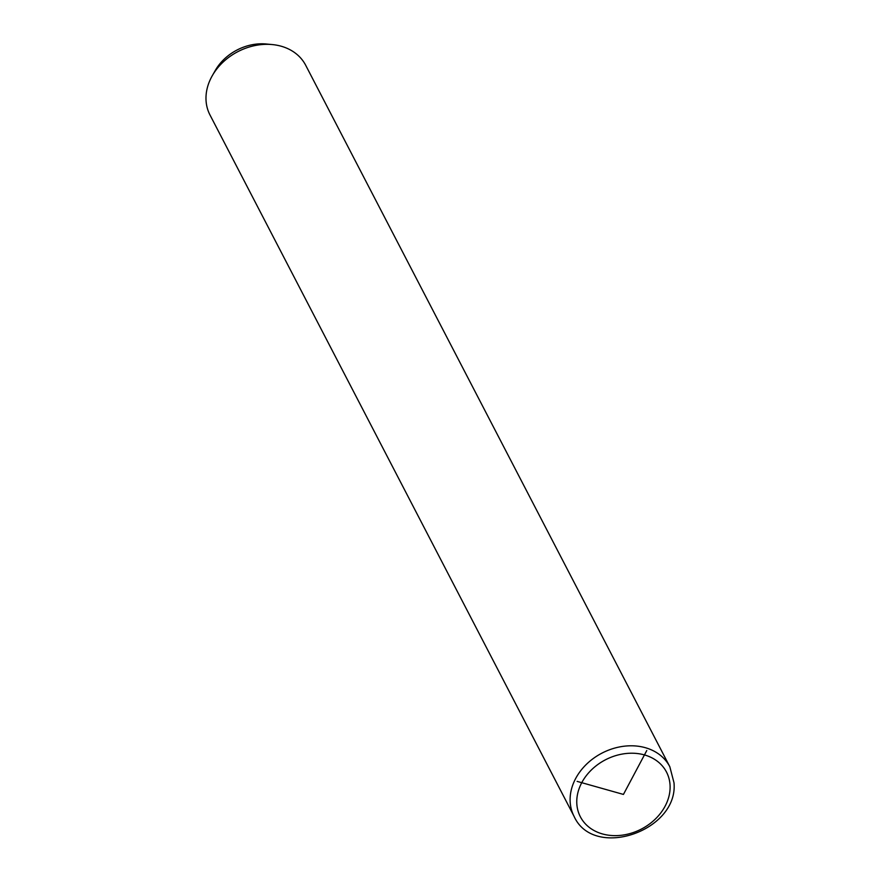 <?xml version="1.0" encoding="UTF-8"?>
<svg xmlns="http://www.w3.org/2000/svg" width="880" height="880" viewBox="0 0 880 880"><rect width="100%" height="100%" fill="white"/><g stroke="black" fill="none" stroke-linecap="round" stroke-linejoin="round"><path stroke-width="1.32" d="M669.823 766.733L305.69 65.274A53.922 43.351 152.6 0 0 272.184 44.561A53.922 43.351 152.6 0 0 212.322 75.636A53.922 43.351 152.6 0 0 206.008 99.715A53.922 43.351 152.6 0 0 209.979 114.961L574.101 816.42C593.846 860.233 678.711 830.885 673.992 782.738L669.823 766.733A53.922 43.351 152.6 0 0 610.94 749.265A53.922 43.351 152.6 0 0 570.13 801.185A53.922 43.351 152.6 0 0 574.101 816.42M272.184 44.561L266.2 44A45.837 36.85 152.6 0 0 215.303 70.422L212.322 75.636M646.778 750.53L623.436 794.431L577.126 781.385M576.785 803.066A48.532 39.017 152.6 0 0 624.987 834.724A48.532 39.017 152.6 0 0 670.087 785.785A48.532 39.017 152.6 0 0 621.896 754.127A48.532 39.017 152.6 0 0 576.785 803.066"/></g></svg>
